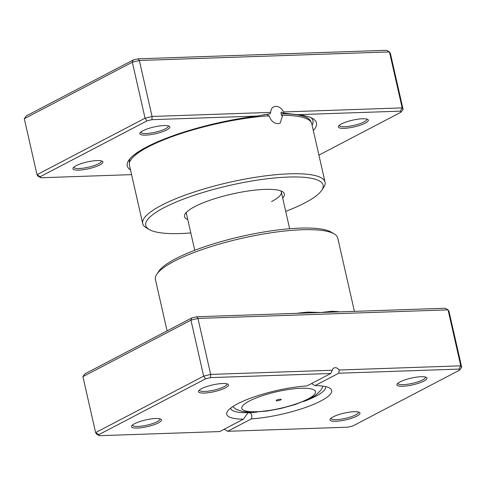 <?xml version="1.0" encoding="UTF-8"?>
<svg xmlns="http://www.w3.org/2000/svg" width="486" height="486" viewBox="0 0 486 486"><rect width="100%" height="100%" fill="white"/><g stroke="black" fill="none" stroke-linecap="round" stroke-linejoin="round"><path stroke-width="0.73" d="M318.913 155.125L401.035 112.181L400.379 111.154L297.444 114.678L283.399 113.123L283.569 111.956A8.712 6.464 62.4 0 0 275.793 106.337A8.712 6.464 62.4 0 0 273.636 106.896A8.712 6.464 62.4 0 0 270.672 112.4L270.064 113.767L257.355 116.051L151.924 119.665L152.069 116.464L270.672 112.4M283.399 113.123L281.619 112.157M282.074 112.29C281.096 112.035 280.793 112.552 281.169 113.833L281.783 115.759L282.658 115.304L280.161 123.14L278.028 123.681C273.746 123.377 270.787 120.741 269.159 115.765A93.494 21.032 167.2 0 0 148.163 146.93A93.494 21.032 167.2 0 0 129.44 165.167L142.708 223.578A93.494 21.032 -12.8 0 1 161.431 205.341A93.494 21.032 -12.8 0 1 260.988 176.461A93.494 21.032 -12.8 0 1 325.049 182.147A93.494 21.032 -12.8 0 1 323.664 187.444L321.756 190.299A90.931 20.455 167.2 0 0 270.477 178.398A90.931 20.455 167.2 0 0 163.97 207.71A90.931 20.455 167.2 0 0 149.202 229.501A90.931 20.455 167.2 0 0 190.804 232.928M297.444 114.678A97.006 21.821 -12.8 0 1 312.784 118.584A97.006 21.821 -12.8 0 1 313.324 130.534M130.534 169.985A97.006 21.821 -12.8 0 1 128.699 160.404A97.006 21.821 -12.8 0 1 146.687 146.985A97.006 21.821 -12.8 0 1 257.355 116.051M341.421 123.954A15.37 3.457 -12.8 0 1 356.092 119.471A15.37 3.457 -12.8 0 1 367.738 119.453A15.37 3.457 -12.8 0 1 365.241 123.14A15.37 3.457 -12.8 0 1 347.241 128.091A15.37 3.457 -12.8 0 1 338.572 126.081A15.37 3.457 -12.8 0 1 341.421 123.954M339.301 125.309A14.088 3.171 167.2 0 0 339.319 125.449A14.088 3.171 167.2 0 0 348.972 126.305A14.088 3.171 167.2 0 0 363.971 121.956A14.088 3.171 167.2 0 0 366.796 119.21A14.088 3.171 167.2 0 0 366.748 119.07M75.98 165.762A15.37 3.457 -12.8 0 1 90.645 161.279A15.37 3.457 -12.8 0 1 102.291 161.267A15.37 3.457 -12.8 0 1 99.794 164.948A15.37 3.457 -12.8 0 1 81.794 169.9A15.37 3.457 -12.8 0 1 73.131 167.889A15.37 3.457 -12.8 0 1 75.98 165.762M73.854 167.117A14.088 3.171 167.2 0 0 73.872 167.263A14.088 3.171 167.2 0 0 83.525 168.12A14.088 3.171 167.2 0 0 98.53 163.764A14.088 3.171 167.2 0 0 101.349 161.018A14.088 3.171 167.2 0 0 101.307 160.884M142.933 130.752A15.37 3.457 -12.8 0 1 157.604 126.269A15.37 3.457 -12.8 0 1 169.243 126.257A15.37 3.457 -12.8 0 1 166.753 129.938A15.37 3.457 -12.8 0 1 148.746 134.889A15.37 3.457 -12.8 0 1 140.083 132.878A15.37 3.457 -12.8 0 1 142.933 130.752M140.806 132.107A14.088 3.171 167.2 0 0 140.825 132.247A14.088 3.171 167.2 0 0 150.478 133.103A14.088 3.171 167.2 0 0 165.483 128.754A14.088 3.171 167.2 0 0 168.302 126.008A14.088 3.171 167.2 0 0 168.259 125.874M187.772 219.587A51.23 11.524 -12.8 0 1 185.239 213.743A51.23 11.524 -12.8 0 1 194.734 206.653A51.23 11.524 -12.8 0 1 243.638 191.715A51.23 11.524 -12.8 0 1 282.451 191.66A51.23 11.524 -12.8 0 1 282.688 198.021M271.595 201.569A48.667 10.947 167.2 0 0 281.339 192.079A48.667 10.947 167.2 0 0 280.683 190.846M285.719 211.361A90.931 20.455 167.2 0 0 304.898 202.881A90.931 20.455 167.2 0 0 321.756 190.299M149.202 229.501L146.25 227.752A93.494 21.032 -12.8 0 1 142.708 223.578M325.049 182.147L311.781 123.736A93.494 21.032 167.2 0 0 282.658 115.304M151.924 119.665L146.966 120.886L40.186 176.722L40.842 177.748L131.591 174.638M403.094 109.35L390.38 53.375L389.45 51.917L139.354 60.483L132.338 62.214L24.3 118.706L26.359 115.875L133.14 60.039L138.097 58.818L386.558 50.307L389.45 51.917L402.171 107.892L403.094 109.35L401.035 112.181M283.569 111.956L402.171 107.892L400.379 111.154M40.842 177.748L37.944 176.139L37.015 174.687L145.059 118.189L152.069 116.464L139.354 60.483L138.097 58.818M146.966 120.886L145.059 118.189L132.338 62.214L133.14 60.039M40.186 176.722L37.015 174.687L24.3 118.706M186.484 212.248A48.667 10.947 167.2 0 0 186.424 213.646L194.752 250.296M268.102 116.318L267.865 114.374A91.884 20.667 -12.8 0 0 263.758 114.708M280.653 399.929A2.564 0.577 167.2 0 0 281.169 399.431A2.564 0.577 167.2 0 0 279.414 399.279A2.564 0.577 167.2 0 0 276.686 400.069A2.564 0.577 167.2 0 0 276.17 400.567A2.564 0.577 167.2 0 0 277.925 400.725A2.564 0.577 167.2 0 0 280.653 399.929M333.074 416.909A15.37 3.457 -12.8 0 1 347.745 412.426A15.37 3.457 -12.8 0 1 359.391 412.407A15.37 3.457 -12.8 0 1 356.894 416.095A15.37 3.457 -12.8 0 1 338.894 421.046A15.37 3.457 -12.8 0 1 330.225 419.035A15.37 3.457 -12.8 0 1 333.074 416.909M330.954 418.264A14.088 3.171 167.2 0 0 330.966 418.403A14.088 3.171 167.2 0 0 340.619 419.26A14.088 3.171 167.2 0 0 355.624 414.91A14.088 3.171 167.2 0 0 358.443 412.164A14.088 3.171 167.2 0 0 358.401 412.025M134.579 423.707A15.37 3.457 -12.8 0 1 149.251 419.224A15.37 3.457 -12.8 0 1 160.896 419.205A15.37 3.457 -12.8 0 1 158.4 422.893A15.37 3.457 -12.8 0 1 140.399 427.844A15.37 3.457 -12.8 0 1 131.73 425.833A15.37 3.457 -12.8 0 1 134.579 423.707M132.459 425.062A14.088 3.171 167.2 0 0 132.478 425.201A14.088 3.171 167.2 0 0 142.131 426.058A14.088 3.171 167.2 0 0 157.13 421.708A14.088 3.171 167.2 0 0 159.955 418.962A14.088 3.171 167.2 0 0 159.906 418.829M201.532 388.697A15.37 3.457 -12.8 0 1 216.203 384.213A15.37 3.457 -12.8 0 1 227.849 384.195A15.37 3.457 -12.8 0 1 225.352 387.883A15.37 3.457 -12.8 0 1 207.352 392.834A15.37 3.457 -12.8 0 1 198.683 390.823A15.37 3.457 -12.8 0 1 201.532 388.697M199.412 390.051A14.088 3.171 167.2 0 0 199.43 390.191A14.088 3.171 167.2 0 0 209.083 391.048A14.088 3.171 167.2 0 0 224.082 386.698A14.088 3.171 167.2 0 0 226.907 383.952A14.088 3.171 167.2 0 0 226.859 383.818M400.027 381.899A15.37 3.457 -12.8 0 1 414.698 377.415A15.37 3.457 -12.8 0 1 426.344 377.397A15.37 3.457 -12.8 0 1 423.847 381.079A15.37 3.457 -12.8 0 1 405.846 386.036A15.37 3.457 -12.8 0 1 397.177 384.025A15.37 3.457 -12.8 0 1 400.027 381.899M397.906 383.254A14.088 3.171 167.2 0 0 397.925 383.393A14.088 3.171 167.2 0 0 407.578 384.25A14.088 3.171 167.2 0 0 422.577 379.9A14.088 3.171 167.2 0 0 425.396 377.148A14.088 3.171 167.2 0 0 425.353 377.015M156.808 274.219L158.715 271.364A90.931 20.455 -12.8 0 1 175.574 258.783A90.931 20.455 -12.8 0 1 262.367 232.259A90.931 20.455 -12.8 0 1 331.27 232.162L334.222 233.912A93.494 21.032 167.2 0 0 263.382 234.015A93.494 21.032 167.2 0 0 174.14 261.28A93.494 21.032 167.2 0 0 156.808 274.219A93.494 21.032 167.2 0 0 155.417 279.511L167.087 330.875M230.619 408.149A48.667 10.947 167.2 0 0 230.65 408.307A48.667 10.947 167.2 0 0 249.197 412.644L247.769 413.057L243.431 419.163A53.788 12.101 -12.8 0 1 227.557 411.265A53.788 12.101 -12.8 0 1 237.533 403.823A53.788 12.101 -12.8 0 1 307.055 385.896L330.784 373.485L210.529 377.61L205.566 378.831L98.792 434.666L99.442 435.693L219.702 431.574L243.431 419.163M303.452 401.558A48.667 10.947 167.2 0 0 315.821 396.236A48.667 10.947 167.2 0 0 325.565 386.747A48.667 10.947 167.2 0 0 325.523 386.583M227.642 431.301L347.903 427.182L352.86 425.961L459.641 370.125L458.984 369.093L338.724 373.218L314.995 385.623A53.788 12.101 -12.8 0 1 329.63 388.077A53.788 12.101 -12.8 0 1 310.919 405.452A53.788 12.101 -12.8 0 1 251.371 418.889L227.642 431.301L225.036 429.679A5.121 3.803 62.4 0 0 224.526 429.053M251.371 418.889C252.434 415.481 251.712 413.398 249.197 412.644A48.667 10.947 167.2 0 0 256.991 412.116M308.531 312.929A1.282 0.644 84.9 0 1 308.033 312.091L320.93 312.504L445.158 308.252L448.056 309.861L460.771 365.837L461.7 367.295L459.641 370.125M461.7 367.295L448.985 311.313L448.056 309.861L197.954 318.427L190.943 320.153L82.906 376.65L95.621 432.625L203.658 376.134L210.675 374.408L332.284 370.241L330.784 373.485M82.906 376.65L84.965 373.819L191.745 317.984L190.943 320.153L203.658 376.134L205.566 378.831M191.745 317.984L196.702 316.763L197.954 318.427L210.675 374.408L210.529 377.61M338.724 373.218L339.161 370.004A5.121 3.803 62.4 0 0 333.9 368.017A5.121 3.803 62.4 0 0 332.284 370.241M339.161 370.004L460.771 365.837L458.984 369.093M99.442 435.693L96.55 434.083L95.621 432.625L98.792 434.666M196.702 316.763L320.93 312.504L331.774 311.277A93.494 21.032 -12.8 0 1 339.678 311.866M354.409 311.362L337.758 238.085A93.494 21.032 167.2 0 0 334.222 233.912M311.526 383.557L314.995 385.623M332.418 312.115A1.282 0.954 92.1 0 1 331.774 311.277M134.968 155.417A91.884 20.667 -12.8 0 1 144.111 148.37M281.169 113.833A91.884 20.667 -12.8 0 1 310.979 121.962M129.525 162.603A94.071 21.159 -12.8 0 1 129.993 158.722M310.888 117.624A94.071 21.159 -12.8 0 1 312.109 125.194M249.391 401.005A37.78 8.499 167.2 0 0 256.225 411.739A37.78 8.499 167.2 0 0 307.948 399A37.78 8.499 167.2 0 0 301.113 388.265A37.78 8.499 167.2 0 0 249.391 401.005M296.612 313.336A93.494 21.032 -12.8 0 1 308.033 312.091M232.697 406.648L236.105 409.303L242.921 411.618L250.733 412.286L266.577 411.126L280.58 408.55L295.196 404.552L310.481 398.344L316.009 394.972L321.058 390.021L323.002 386.133M289.668 228.736L281.339 192.079"/></g></svg>
